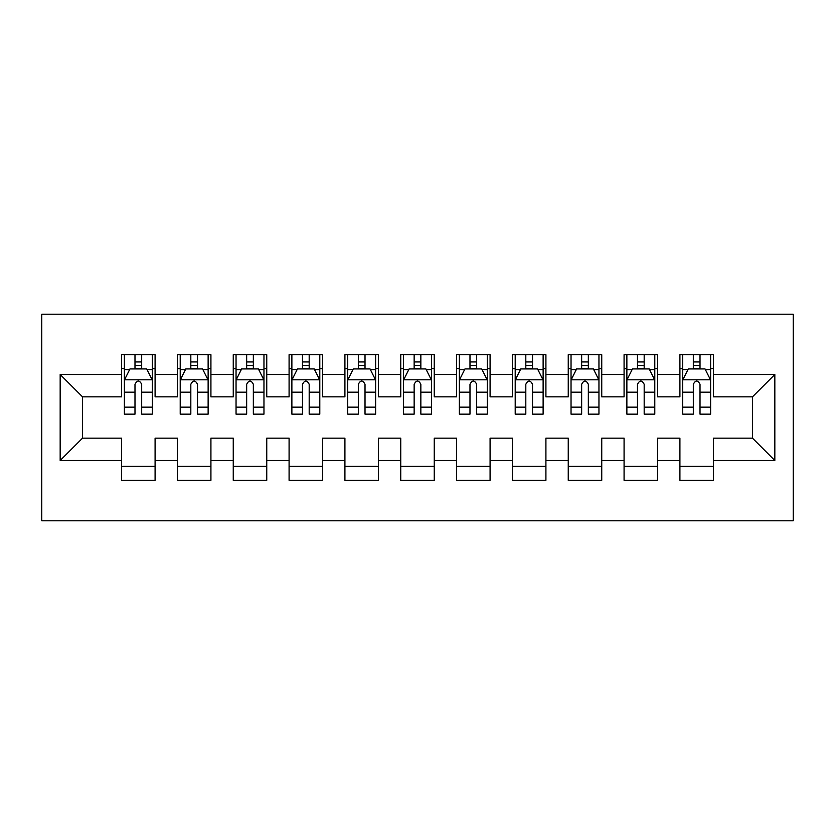 <?xml version="1.0" encoding="UTF-8"?>
<svg xmlns="http://www.w3.org/2000/svg" width="835" height="835" viewBox="0 0 835 835"><rect width="100%" height="100%" fill="white"/><g stroke="black" fill="none" stroke-linecap="round" stroke-linejoin="round"><path stroke-width="1.25" d="M41.75 520.789L793.25 520.789L793.25 314.211L41.75 314.211L41.75 520.789M60.172 460.492L60.172 374.508L121.586 374.508L121.586 396.844L82.508 396.844L82.508 438.156L60.172 460.492L121.586 460.492L121.586 480.313L155.091 480.313L155.091 460.492L177.427 460.492L177.427 480.313L210.921 480.313L210.921 460.492L233.257 460.492L233.257 480.313L266.751 480.313L266.751 460.492L289.087 460.492L289.087 480.313L322.581 480.313L322.581 460.492L344.918 460.492L344.918 480.313L378.422 480.313L378.422 460.492L400.748 460.492L400.748 480.313L434.252 480.313L434.252 460.492L456.578 460.492L456.578 480.313L490.082 480.313L490.082 460.492L512.419 460.492L512.419 480.313L545.913 480.313L545.913 460.492L568.249 460.492L568.249 480.313L601.743 480.313L601.743 460.492L624.079 460.492L624.079 480.313L657.573 480.313L657.573 460.492L679.909 460.492L679.909 480.313L713.414 480.313L713.414 438.156L752.492 438.156L752.492 396.844L713.414 396.844L713.414 374.508L774.828 374.508L774.828 460.492L713.414 460.492M713.414 374.508L713.414 354.687L679.909 354.687L679.909 374.508L657.573 374.508L657.573 354.687L624.079 354.687L624.079 374.508L601.743 374.508L601.743 354.687L568.249 354.687L568.249 374.508L545.913 374.508L545.913 354.687L512.419 354.687L512.419 374.508L490.082 374.508L490.082 354.687L456.578 354.687L456.578 374.508L434.252 374.508L434.252 354.687L400.748 354.687L400.748 374.508L378.422 374.508L378.422 354.687L344.918 354.687L344.918 374.508L322.581 374.508L322.581 354.687L289.087 354.687L289.087 374.508L266.751 374.508L266.751 354.687L233.257 354.687L233.257 374.508L210.921 374.508L210.921 354.687L177.427 354.687L177.427 374.508L155.091 374.508L155.091 354.687L121.586 354.687L121.586 374.508M657.573 460.492L657.573 438.156L679.909 438.156L679.909 460.492M774.828 374.508L752.492 396.844M601.743 460.492L601.743 438.156L624.079 438.156L624.079 460.492M679.909 374.508L679.909 396.844L657.573 396.844L657.573 374.508M545.913 460.492L545.913 438.156L568.249 438.156L568.249 460.492M624.079 374.508L624.079 396.844L601.743 396.844L601.743 374.508M490.082 460.492L490.082 438.156L512.419 438.156L512.419 460.492M568.249 374.508L568.249 396.844L545.913 396.844L545.913 374.508M434.252 460.492L434.252 438.156L456.578 438.156L456.578 460.492M512.419 374.508L512.419 396.844L490.082 396.844L490.082 374.508M378.422 460.492L378.422 438.156L400.748 438.156L400.748 460.492M456.578 374.508L456.578 396.844L434.252 396.844L434.252 374.508M322.581 460.492L322.581 438.156L344.918 438.156L344.918 460.492M400.748 374.508L400.748 396.844L378.422 396.844L378.422 374.508M266.751 460.492L266.751 438.156L289.087 438.156L289.087 460.492M344.918 374.508L344.918 396.844L322.581 396.844L322.581 374.508M210.921 460.492L210.921 438.156L233.257 438.156L233.257 460.492M289.087 374.508L289.087 396.844L266.751 396.844L266.751 374.508M155.091 460.492L155.091 438.156L177.427 438.156L177.427 460.492M233.257 374.508L233.257 396.844L210.921 396.844L210.921 374.508M82.508 438.156L121.586 438.156L121.586 460.492M177.427 374.508L177.427 396.844L155.091 396.844L155.091 374.508M679.909 368.642L682.706 368.642M710.616 368.642L713.414 368.642M624.079 368.642L626.866 368.642M654.786 368.642L657.573 368.642M568.249 368.642L571.036 368.642M598.956 368.642L601.743 368.642M512.419 368.642L515.205 368.642M543.126 368.642L545.913 368.642M456.578 368.642L459.375 368.642M487.285 368.642L490.082 368.642M400.748 368.642L403.545 368.642M431.455 368.642L434.252 368.642M344.918 368.642L347.715 368.642M375.625 368.642L378.422 368.642M289.087 368.642L291.874 368.642M319.795 368.642L322.581 368.642M233.257 368.642L236.044 368.642M263.964 368.642L266.751 368.642M177.427 368.642L180.214 368.642M208.134 368.642L210.921 368.642M121.586 368.642L124.384 368.642M152.294 368.642L155.091 368.642M121.586 466.358L155.091 466.358M177.427 466.358L210.921 466.358M233.257 466.358L266.751 466.358M289.087 466.358L322.581 466.358M344.918 466.358L378.422 466.358M400.748 466.358L434.252 466.358M456.578 466.358L490.082 466.358M512.419 466.358L545.913 466.358M568.249 466.358L601.743 466.358M624.079 466.358L657.573 466.358M679.909 466.358L713.414 466.358M60.172 374.508L82.508 396.844M752.492 438.156L774.828 460.492M141.689 361.952L134.988 361.952M152.294 407.146L141.689 407.146L141.689 414.15L152.294 414.15L152.294 380.092L146.709 368.924L129.968 368.924L124.384 380.092L124.384 414.15L134.988 414.15L134.988 407.146L124.384 407.146M124.384 380.092L124.384 354.687M152.294 380.092L152.294 354.687M134.988 368.924L134.988 354.687M141.689 354.687L141.689 368.924M141.689 407.146L141.689 384.277C139.455 379.977 137.222 379.977 134.988 384.277L134.988 407.146M141.689 368.642L134.988 368.642M197.519 361.952L190.818 361.952M208.134 407.146L197.519 407.146L197.519 414.15L208.134 414.15L208.134 380.092L202.55 368.924L185.798 368.924L180.214 380.092L180.214 414.15L190.818 414.15L190.818 407.146L180.214 407.146M180.214 380.092L180.214 354.687M208.134 380.092L208.134 354.687M190.818 368.924L190.818 354.687M197.519 354.687L197.519 368.924M197.519 407.146L197.519 384.277C195.296 379.977 193.062 379.977 190.818 384.277L190.818 407.146M197.519 368.642L190.818 368.642M253.349 361.952L246.659 361.952M263.964 407.146L253.349 407.146L253.349 414.15L263.964 414.15L263.964 380.092L258.38 368.924L241.628 368.924L236.044 380.092L236.044 414.15L246.659 414.15L246.659 407.146L236.044 407.146M236.044 380.092L236.044 354.687M263.964 380.092L263.964 354.687M246.659 368.924L246.659 354.687M253.349 354.687L253.349 368.924M253.349 407.146L253.349 384.277C251.126 379.977 248.893 379.977 246.659 384.277L246.659 407.146M253.349 368.642L246.659 368.642M309.19 361.952L302.489 361.952M319.795 407.146L309.19 407.146L309.19 414.15L319.795 414.15L319.795 380.092L314.211 368.924L297.458 368.924L291.874 380.092L291.874 414.15L302.489 414.15L302.489 407.146L291.874 407.146M291.874 380.092L291.874 354.687M319.795 380.092L319.795 354.687M302.489 368.924L302.489 354.687M309.19 354.687L309.19 368.924M309.19 407.146L309.19 384.277C306.956 379.977 304.723 379.977 302.489 384.277L302.489 407.146M309.19 368.642L302.489 368.642M365.02 361.952L358.319 361.952M375.625 407.146L365.02 407.146L365.02 414.15L375.625 414.15L375.625 380.092L370.041 368.924L353.288 368.924L347.715 380.092L347.715 414.15L358.319 414.15L358.319 407.146L347.715 407.146M347.715 380.092L347.715 354.687M375.625 380.092L375.625 354.687M358.319 368.924L358.319 354.687M365.02 354.687L365.02 368.924M365.02 407.146L365.02 384.277C362.787 379.977 360.553 379.977 358.319 384.277L358.319 407.146M365.02 368.642L358.319 368.642M420.85 361.952L414.15 361.952M431.455 407.146L420.85 407.146L420.85 414.15L431.455 414.15L431.455 380.092L425.871 368.924L409.129 368.924L403.545 380.092L403.545 414.15L414.15 414.15L414.15 407.146L403.545 407.146M403.545 380.092L403.545 354.687M431.455 380.092L431.455 354.687M414.15 368.924L414.15 354.687M420.85 354.687L420.85 368.924M420.85 407.146L420.85 384.277C418.617 379.977 416.383 379.977 414.15 384.277L414.15 407.146M420.85 368.642L414.15 368.642M476.681 361.952L469.98 361.952M487.285 407.146L476.681 407.146L476.681 414.15L487.285 414.15L487.285 380.092L481.711 368.924L464.959 368.924L459.375 380.092L459.375 414.15L469.98 414.15L469.98 407.146L459.375 407.146M459.375 380.092L459.375 354.687M487.285 380.092L487.285 354.687M469.98 368.924L469.98 354.687M476.681 354.687L476.681 368.924M476.681 407.146L476.681 384.277C474.447 379.977 472.213 379.977 469.98 384.277L469.98 407.146M476.681 368.642L469.98 368.642M532.511 361.952L525.81 361.952M543.126 407.146L532.511 407.146L532.511 414.15L543.126 414.15L543.126 380.092L537.542 368.924L520.789 368.924L515.205 380.092L515.205 414.15L525.81 414.15L525.81 407.146L515.205 407.146M515.205 380.092L515.205 354.687M543.126 380.092L543.126 354.687M525.81 368.924L525.81 354.687M532.511 354.687L532.511 368.924M532.511 407.146L532.511 384.277C530.288 379.977 528.054 379.977 525.81 384.277L525.81 407.146M532.511 368.642L525.81 368.642M588.341 361.952L581.651 361.952M598.956 407.146L588.341 407.146L588.341 414.15L598.956 414.15L598.956 380.092L593.372 368.924L576.62 368.924L571.036 380.092L571.036 414.15L581.651 414.15L581.651 407.146L571.036 407.146M571.036 380.092L571.036 354.687M598.956 380.092L598.956 354.687M581.651 368.924L581.651 354.687M588.341 354.687L588.341 368.924M588.341 407.146L588.341 384.277C586.118 379.977 583.884 379.977 581.651 384.277L581.651 407.146M588.341 368.642L581.651 368.642M644.182 361.952L637.481 361.952M654.786 407.146L644.182 407.146L644.182 414.15L654.786 414.15L654.786 380.092L649.202 368.924L632.45 368.924L626.866 380.092L626.866 414.15L637.481 414.15L637.481 407.146L626.866 407.146M626.866 380.092L626.866 354.687M654.786 380.092L654.786 354.687M637.481 368.924L637.481 354.687M644.182 354.687L644.182 368.924M644.182 407.146L644.182 384.277C641.948 379.977 639.714 379.977 637.481 384.277L637.481 407.146M644.182 368.642L637.481 368.642M700.012 361.952L693.311 361.952M710.616 407.146L700.012 407.146L700.012 414.15L710.616 414.15L710.616 380.092L705.032 368.924L688.291 368.924L682.706 380.092L682.706 414.15L693.311 414.15L693.311 407.146L682.706 407.146M682.706 380.092L682.706 354.687M710.616 380.092L710.616 354.687M693.311 368.924L693.311 354.687M700.012 354.687L700.012 368.924M700.012 407.146L700.012 384.277C697.778 379.977 695.545 379.977 693.311 384.277L693.311 407.146M700.012 368.642L693.311 368.642M152.158 379.81L124.519 379.81M124.384 369.592L129.634 369.592M147.054 369.592L152.294 369.592M134.988 392.189L124.384 392.189M152.294 392.189L141.689 392.189M141.689 365.5L134.988 365.5M207.988 379.81L180.35 379.81M180.214 369.592L185.464 369.592M202.884 369.592L208.134 369.592M190.818 392.189L180.214 392.189M208.134 392.189L197.519 392.189M197.519 365.5L190.818 365.5M263.818 379.81L236.19 379.81M236.044 369.592L241.294 369.592M258.714 369.592L263.964 369.592M246.659 392.189L236.044 392.189M263.964 392.189L253.349 392.189M253.349 365.5L246.659 365.5M319.659 379.81L292.02 379.81M291.874 369.592L297.124 369.592M314.545 369.592L319.795 369.592M302.489 392.189L291.874 392.189M319.795 392.189L309.19 392.189M309.19 365.5L302.489 365.5M375.489 379.81L347.851 379.81M347.715 369.592L352.954 369.592M370.375 369.592L375.625 369.592M358.319 392.189L347.715 392.189M375.625 392.189L365.02 392.189M365.02 365.5L358.319 365.5M431.319 379.81L403.681 379.81M403.545 369.592L408.795 369.592M426.205 369.592L431.455 369.592M414.15 392.189L403.545 392.189M431.455 392.189L420.85 392.189M420.85 365.5L414.15 365.5M487.149 379.81L459.511 379.81M459.375 369.592L464.625 369.592M482.045 369.592L487.285 369.592M469.98 392.189L459.375 392.189M487.285 392.189L476.681 392.189M476.681 365.5L469.98 365.5M542.98 379.81L515.341 379.81M515.205 369.592L520.455 369.592M537.876 369.592L543.126 369.592M525.81 392.189L515.205 392.189M543.126 392.189L532.511 392.189M532.511 365.5L525.81 365.5M598.81 379.81L571.182 379.81M571.036 369.592L576.286 369.592M593.706 369.592L598.956 369.592M581.651 392.189L571.036 392.189M598.956 392.189L588.341 392.189M588.341 365.5L581.651 365.5M654.65 379.81L627.012 379.81M626.866 369.592L632.116 369.592M649.536 369.592L654.786 369.592M637.481 392.189L626.866 392.189M654.786 392.189L644.182 392.189M644.182 365.5L637.481 365.5M710.481 379.81L682.842 379.81M682.706 369.592L687.946 369.592M705.366 369.592L710.616 369.592M693.311 392.189L682.706 392.189M710.616 392.189L700.012 392.189M700.012 365.5L693.311 365.5"/></g></svg>
